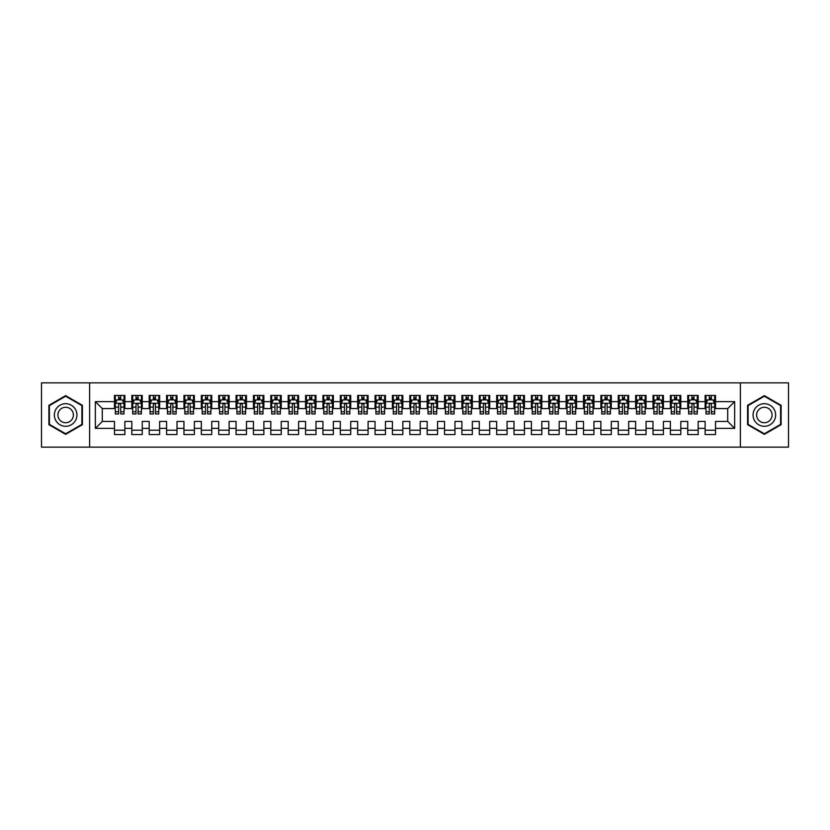 <?xml version="1.0" encoding="UTF-8"?>
<svg xmlns="http://www.w3.org/2000/svg" width="830" height="830" viewBox="0 0 830 830"><rect width="100%" height="100%" fill="white"/><g stroke="black" fill="none" stroke-linecap="round" stroke-linejoin="round"><path stroke-width="1.25" d="M740.381 447.142L788.5 447.142L788.5 382.858L740.381 382.858L740.381 447.142L89.619 447.142L89.619 382.858L41.5 382.858L41.5 447.142L89.619 447.142M740.381 382.858L89.619 382.858M95.357 428.373L95.357 401.627L114.467 401.627L114.467 408.568L102.297 408.568L102.297 421.433L95.357 428.373L114.467 428.373L114.467 434.547L124.884 434.547L124.884 428.373L131.835 428.373L131.835 434.547L142.262 434.547L142.262 428.373L149.203 428.373L149.203 434.547L159.63 434.547L159.63 428.373L166.581 428.373L166.581 434.547L176.998 434.547L176.998 428.373L183.949 428.373L183.949 434.547L194.376 434.547L194.376 428.373L201.327 428.373L201.327 434.547L211.743 434.547L211.743 428.373L218.695 428.373L218.695 434.547L229.122 434.547L229.122 428.373L236.062 428.373L236.062 434.547L246.489 434.547L246.489 428.373L253.441 428.373L253.441 434.547L263.867 434.547L263.867 428.373L270.808 428.373L270.808 434.547L281.235 434.547L281.235 428.373L288.186 428.373L288.186 434.547L298.603 434.547L298.603 428.373L305.554 428.373L305.554 434.547L315.981 434.547L315.981 428.373L322.932 428.373L322.932 434.547L333.349 434.547L333.349 428.373L340.3 428.373L340.3 434.547L350.727 434.547L350.727 428.373L357.668 428.373L357.668 434.547L368.095 434.547L368.095 428.373L375.046 428.373L375.046 434.547L385.462 434.547L385.462 428.373L392.414 428.373L392.414 434.547L402.841 434.547L402.841 428.373L409.792 428.373L409.792 434.547L420.208 434.547L420.208 428.373L427.16 428.373L427.16 434.547L437.586 434.547L437.586 428.373L444.538 428.373L444.538 434.547L454.954 434.547L454.954 428.373L461.905 428.373L461.905 434.547L472.332 434.547L472.332 428.373L479.273 428.373L479.273 434.547L489.7 434.547L489.7 428.373L496.651 428.373L496.651 434.547L507.068 434.547L507.068 428.373L514.019 428.373L514.019 434.547L524.446 434.547L524.446 428.373L531.397 428.373L531.397 434.547L541.814 434.547L541.814 428.373L548.765 428.373L548.765 434.547L559.192 434.547L559.192 428.373L566.133 428.373L566.133 434.547L576.56 434.547L576.56 428.373L583.511 428.373L583.511 434.547L593.938 434.547L593.938 428.373L600.879 428.373L600.879 434.547L611.305 434.547L611.305 428.373L618.257 428.373L618.257 434.547L628.673 434.547L628.673 428.373L635.624 428.373L635.624 434.547L646.051 434.547L646.051 428.373L653.003 428.373L653.003 434.547L663.419 434.547L663.419 428.373L670.37 428.373L670.37 434.547L680.797 434.547L680.797 428.373L687.738 428.373L687.738 434.547L698.165 434.547L698.165 428.373L705.116 428.373L705.116 434.547L715.533 434.547L715.533 421.433L727.702 421.433L727.702 408.568L715.533 408.568L715.533 401.627L734.643 401.627L734.643 428.373L715.533 428.373M715.533 401.627L715.533 395.454L705.116 395.454L705.116 401.627L698.165 401.627L698.165 395.454L687.738 395.454L687.738 401.627L680.797 401.627L680.797 395.454L670.37 395.454L670.37 401.627L663.419 401.627L663.419 395.454L653.003 395.454L653.003 401.627L646.051 401.627L646.051 395.454L635.624 395.454L635.624 401.627L628.673 401.627L628.673 395.454L618.257 395.454L618.257 401.627L611.305 401.627L611.305 395.454L600.879 395.454L600.879 401.627L593.938 401.627L593.938 395.454L583.511 395.454L583.511 401.627L576.56 401.627L576.56 395.454L566.133 395.454L566.133 401.627L559.192 401.627L559.192 395.454L548.765 395.454L548.765 401.627L541.814 401.627L541.814 395.454L531.397 395.454L531.397 401.627L524.446 401.627L524.446 395.454L514.019 395.454L514.019 401.627L507.068 401.627L507.068 395.454L496.651 395.454L496.651 401.627L489.7 401.627L489.7 395.454L479.273 395.454L479.273 401.627L472.332 401.627L472.332 395.454L461.905 395.454L461.905 401.627L454.954 401.627L454.954 395.454L444.538 395.454L444.538 401.627L437.586 401.627L437.586 395.454L427.16 395.454L427.16 401.627L420.208 401.627L420.208 395.454L409.792 395.454L409.792 401.627L402.841 401.627L402.841 395.454L392.414 395.454L392.414 401.627L385.462 401.627L385.462 395.454L375.046 395.454L375.046 401.627L368.095 401.627L368.095 395.454L357.668 395.454L357.668 401.627L350.727 401.627L350.727 395.454L340.3 395.454L340.3 401.627L333.349 401.627L333.349 395.454L322.932 395.454L322.932 401.627L315.981 401.627L315.981 395.454L305.554 395.454L305.554 401.627L298.603 401.627L298.603 395.454L288.186 395.454L288.186 401.627L281.235 401.627L281.235 395.454L270.808 395.454L270.808 401.627L263.867 401.627L263.867 395.454L253.441 395.454L253.441 401.627L246.489 401.627L246.489 395.454L236.062 395.454L236.062 401.627L229.122 401.627L229.122 395.454L218.695 395.454L218.695 401.627L211.743 401.627L211.743 395.454L201.327 395.454L201.327 401.627L194.376 401.627L194.376 395.454L183.949 395.454L183.949 401.627L176.998 401.627L176.998 395.454L166.581 395.454L166.581 401.627L159.63 401.627L159.63 395.454L149.203 395.454L149.203 401.627L142.262 401.627L142.262 395.454L131.835 395.454L131.835 401.627L124.884 401.627L124.884 395.454L114.467 395.454L114.467 401.627M698.165 428.373L698.165 421.433L705.116 421.433L705.116 428.373M734.643 401.627L727.702 408.568M680.797 428.373L680.797 421.433L687.738 421.433L687.738 428.373M705.116 401.627L705.116 408.568L698.165 408.568L698.165 401.627M663.419 428.373L663.419 421.433L670.37 421.433L670.37 428.373M687.738 401.627L687.738 408.568L680.797 408.568L680.797 401.627M646.051 428.373L646.051 421.433L653.003 421.433L653.003 428.373M670.37 401.627L670.37 408.568L663.419 408.568L663.419 401.627M628.673 428.373L628.673 421.433L635.624 421.433L635.624 428.373M653.003 401.627L653.003 408.568L646.051 408.568L646.051 401.627M611.305 428.373L611.305 421.433L618.257 421.433L618.257 428.373M635.624 401.627L635.624 408.568L628.673 408.568L628.673 401.627M593.938 428.373L593.938 421.433L600.879 421.433L600.879 428.373M618.257 401.627L618.257 408.568L611.305 408.568L611.305 401.627M576.56 428.373L576.56 421.433L583.511 421.433L583.511 428.373M600.879 401.627L600.879 408.568L593.938 408.568L593.938 401.627M559.192 428.373L559.192 421.433L566.133 421.433L566.133 428.373M583.511 401.627L583.511 408.568L576.56 408.568L576.56 401.627M541.814 428.373L541.814 421.433L548.765 421.433L548.765 428.373M566.133 401.627L566.133 408.568L559.192 408.568L559.192 401.627M524.446 428.373L524.446 421.433L531.397 421.433L531.397 428.373M548.765 401.627L548.765 408.568L541.814 408.568L541.814 401.627M507.068 428.373L507.068 421.433L514.019 421.433L514.019 428.373M531.397 401.627L531.397 408.568L524.446 408.568L524.446 401.627M489.7 428.373L489.7 421.433L496.651 421.433L496.651 428.373M514.019 401.627L514.019 408.568L507.068 408.568L507.068 401.627M472.332 428.373L472.332 421.433L479.273 421.433L479.273 428.373M496.651 401.627L496.651 408.568L489.7 408.568L489.7 401.627M454.954 428.373L454.954 421.433L461.905 421.433L461.905 428.373M479.273 401.627L479.273 408.568L472.332 408.568L472.332 401.627M437.586 428.373L437.586 421.433L444.538 421.433L444.538 428.373M461.905 401.627L461.905 408.568L454.954 408.568L454.954 401.627M420.208 428.373L420.208 421.433L427.16 421.433L427.16 428.373M444.538 401.627L444.538 408.568L437.586 408.568L437.586 401.627M402.841 428.373L402.841 421.433L409.792 421.433L409.792 428.373M427.16 401.627L427.16 408.568L420.208 408.568L420.208 401.627M385.462 428.373L385.462 421.433L392.414 421.433L392.414 428.373M409.792 401.627L409.792 408.568L402.841 408.568L402.841 401.627M368.095 428.373L368.095 421.433L375.046 421.433L375.046 428.373M392.414 401.627L392.414 408.568L385.462 408.568L385.462 401.627M350.727 428.373L350.727 421.433L357.668 421.433L357.668 428.373M375.046 401.627L375.046 408.568L368.095 408.568L368.095 401.627M333.349 428.373L333.349 421.433L340.3 421.433L340.3 428.373M357.668 401.627L357.668 408.568L350.727 408.568L350.727 401.627M315.981 428.373L315.981 421.433L322.932 421.433L322.932 428.373M340.3 401.627L340.3 408.568L333.349 408.568L333.349 401.627M298.603 428.373L298.603 421.433L305.554 421.433L305.554 428.373M322.932 401.627L322.932 408.568L315.981 408.568L315.981 401.627M281.235 428.373L281.235 421.433L288.186 421.433L288.186 428.373M305.554 401.627L305.554 408.568L298.603 408.568L298.603 401.627M263.867 428.373L263.867 421.433L270.808 421.433L270.808 428.373M288.186 401.627L288.186 408.568L281.235 408.568L281.235 401.627M246.489 428.373L246.489 421.433L253.441 421.433L253.441 428.373M270.808 401.627L270.808 408.568L263.867 408.568L263.867 401.627M229.122 428.373L229.122 421.433L236.062 421.433L236.062 428.373M253.441 401.627L253.441 408.568L246.489 408.568L246.489 401.627M211.743 428.373L211.743 421.433L218.695 421.433L218.695 428.373M236.062 401.627L236.062 408.568L229.122 408.568L229.122 401.627M194.376 428.373L194.376 421.433L201.327 421.433L201.327 428.373M218.695 401.627L218.695 408.568L211.743 408.568L211.743 401.627M176.998 428.373L176.998 421.433L183.949 421.433L183.949 428.373M201.327 401.627L201.327 408.568L194.376 408.568L194.376 401.627M159.63 428.373L159.63 421.433L166.581 421.433L166.581 428.373M183.949 401.627L183.949 408.568L176.998 408.568L176.998 401.627M142.262 428.373L142.262 421.433L149.203 421.433L149.203 428.373M166.581 401.627L166.581 408.568L159.63 408.568L159.63 401.627M124.884 428.373L124.884 421.433L131.835 421.433L131.835 428.373M149.203 401.627L149.203 408.568L142.262 408.568L142.262 401.627M102.297 421.433L114.467 421.433L114.467 428.373M131.835 401.627L131.835 408.568L124.884 408.568L124.884 401.627M705.116 399.801L705.988 399.801M714.672 399.801L715.533 399.801M687.738 399.801L688.61 399.801M697.293 399.801L698.165 399.801M670.37 399.801L671.242 399.801M679.926 399.801L680.797 399.801M653.003 399.801L653.864 399.801M662.548 399.801L663.419 399.801M635.624 399.801L636.496 399.801M645.18 399.801L646.051 399.801M618.257 399.801L619.118 399.801M627.812 399.801L628.673 399.801M600.879 399.801L601.75 399.801M610.434 399.801L611.305 399.801M583.511 399.801L584.382 399.801M593.066 399.801L593.938 399.801M566.133 399.801L567.004 399.801M575.688 399.801L576.56 399.801M548.765 399.801L549.636 399.801M558.32 399.801L559.192 399.801M531.397 399.801L532.258 399.801M540.952 399.801L541.814 399.801M514.019 399.801L514.89 399.801M523.574 399.801L524.446 399.801M496.651 399.801L497.512 399.801M506.207 399.801L507.068 399.801M479.273 399.801L480.145 399.801M488.829 399.801L489.7 399.801M461.905 399.801L462.777 399.801M471.461 399.801L472.332 399.801M444.538 399.801L445.399 399.801M454.083 399.801L454.954 399.801M427.16 399.801L428.031 399.801M436.715 399.801L437.586 399.801M409.792 399.801L410.653 399.801M419.347 399.801L420.208 399.801M392.414 399.801L393.285 399.801M401.969 399.801L402.841 399.801M375.046 399.801L375.917 399.801M384.601 399.801L385.462 399.801M357.668 399.801L358.539 399.801M367.223 399.801L368.095 399.801M340.3 399.801L341.171 399.801M349.855 399.801L350.727 399.801M322.932 399.801L323.793 399.801M332.488 399.801L333.349 399.801M305.554 399.801L306.426 399.801M315.11 399.801L315.981 399.801M288.186 399.801L289.048 399.801M297.742 399.801L298.603 399.801M270.808 399.801L271.68 399.801M280.364 399.801L281.235 399.801M253.441 399.801L254.312 399.801M262.996 399.801L263.867 399.801M236.062 399.801L236.934 399.801M245.618 399.801L246.489 399.801M218.695 399.801L219.566 399.801M228.25 399.801L229.122 399.801M201.327 399.801L202.188 399.801M210.882 399.801L211.743 399.801M183.949 399.801L184.82 399.801M193.504 399.801L194.376 399.801M166.581 399.801L167.453 399.801M176.136 399.801L176.998 399.801M149.203 399.801L150.074 399.801M158.758 399.801L159.63 399.801M131.835 399.801L132.707 399.801M141.391 399.801L142.262 399.801M114.467 399.801L115.329 399.801M124.012 399.801L124.884 399.801M114.467 430.199L124.884 430.199M131.835 430.199L142.262 430.199M149.203 430.199L159.63 430.199M166.581 430.199L176.998 430.199M183.949 430.199L194.376 430.199M201.327 430.199L211.743 430.199M218.695 430.199L229.122 430.199M236.062 430.199L246.489 430.199M253.441 430.199L263.867 430.199M270.808 430.199L281.235 430.199M288.186 430.199L298.603 430.199M305.554 430.199L315.981 430.199M322.932 430.199L333.349 430.199M340.3 430.199L350.727 430.199M357.668 430.199L368.095 430.199M375.046 430.199L385.462 430.199M392.414 430.199L402.841 430.199M409.792 430.199L420.208 430.199M427.16 430.199L437.586 430.199M444.538 430.199L454.954 430.199M461.905 430.199L472.332 430.199M479.273 430.199L489.7 430.199M496.651 430.199L507.068 430.199M514.019 430.199L524.446 430.199M531.397 430.199L541.814 430.199M548.765 430.199L559.192 430.199M566.133 430.199L576.56 430.199M583.511 430.199L593.938 430.199M600.879 430.199L611.305 430.199M618.257 430.199L628.673 430.199M635.624 430.199L646.051 430.199M653.003 430.199L663.419 430.199M670.37 430.199L680.797 430.199M687.738 430.199L698.165 430.199M705.116 430.199L715.533 430.199M95.357 401.627L102.297 408.568M727.702 421.433L734.643 428.373M82.409 405.32L65.643 395.64L48.887 405.32L48.887 424.68L65.643 434.36L82.409 424.68L82.409 405.32M747.591 405.32L747.591 424.68L764.357 434.36L781.113 424.68L781.113 405.32L764.357 395.64L747.591 405.32M120.713 397.715L118.628 397.715M124.012 411.784L120.713 411.784L120.713 413.963L124.012 413.963L124.012 403.359L122.28 399.884L117.072 399.884L115.329 403.359L115.329 413.963L118.628 413.963L118.628 411.784L115.329 411.784M115.329 403.359L115.329 395.454M124.012 403.359L124.012 395.454M118.628 399.884L118.628 395.454M120.713 395.454L120.713 399.884M120.713 411.784L120.713 404.667C120.018 403.328 119.323 403.328 118.628 404.667L118.628 411.784M120.713 399.801L118.628 399.801M138.091 397.715L136.006 397.715M141.391 411.784L138.091 411.784L138.091 413.963L141.391 413.963L141.391 403.359L139.648 399.884L134.439 399.884L132.707 403.359L132.707 413.963L136.006 413.963L136.006 411.784L132.707 411.784M132.707 403.359L132.707 395.454M141.391 403.359L141.391 395.454M136.006 399.884L136.006 395.454M138.091 395.454L138.091 399.884M138.091 411.784L138.091 404.667C137.396 403.328 136.701 403.328 136.006 404.667L136.006 411.784M138.091 399.801L136.006 399.801M155.459 397.715L153.374 397.715M158.758 411.784L155.459 411.784L155.459 413.963L158.758 413.963L158.758 403.359L157.026 399.884L151.817 399.884L150.074 403.359L150.074 413.963L153.374 413.963L153.374 411.784L150.074 411.784M150.074 403.359L150.074 395.454M158.758 403.359L158.758 395.454M153.374 399.884L153.374 395.454M155.459 395.454L155.459 399.884M155.459 411.784L155.459 404.667C154.764 403.328 154.069 403.328 153.374 404.667L153.374 411.784M155.459 399.801L153.374 399.801M75.426 409.356A11.288 11.288 0 0 0 59.999 405.216A11.288 11.288 0 0 0 55.869 420.644A11.288 11.288 0 0 0 71.297 424.784A11.288 11.288 0 0 0 75.426 409.356M72.345 411.13A7.729 7.729 0 0 0 61.783 408.308A7.729 7.729 0 0 0 58.951 418.87A7.729 7.729 0 0 0 69.513 421.692A7.729 7.729 0 0 0 72.345 411.13M65.643 433.758L49.406 424.379L49.406 405.621L65.643 396.242L81.89 405.621L81.89 424.379L65.643 433.758M774.131 409.356A11.288 11.288 0 0 0 758.703 405.216A11.288 11.288 0 0 0 754.574 420.644A11.288 11.288 0 0 0 770.001 424.784A11.288 11.288 0 0 0 774.131 409.356M771.049 411.13A7.729 7.729 0 0 0 760.488 408.308A7.729 7.729 0 0 0 757.655 418.87A7.729 7.729 0 0 0 768.217 421.692A7.729 7.729 0 0 0 771.049 411.13M764.357 433.758L748.11 424.379L748.11 405.621L764.357 396.242L780.594 405.621L780.594 424.379L764.357 433.758M172.837 397.715L170.752 397.715M176.136 411.784L172.837 411.784L172.837 413.963L176.136 413.963L176.136 403.359L174.393 399.884L169.185 399.884L167.453 403.359L167.453 413.963L170.752 413.963L170.752 411.784L167.453 411.784M167.453 403.359L167.453 395.454M176.136 403.359L176.136 395.454M170.752 399.884L170.752 395.454M172.837 395.454L172.837 399.884M172.837 411.784L172.837 404.667C172.142 403.328 171.447 403.328 170.752 404.667L170.752 411.784M172.837 399.801L170.752 399.801M190.205 397.715L188.12 397.715M193.504 411.784L190.205 411.784L190.205 413.963L193.504 413.963L193.504 403.359L191.772 399.884L186.553 399.884L184.82 403.359L184.82 413.963L188.12 413.963L188.12 411.784L184.82 411.784M184.82 403.359L184.82 395.454M193.504 403.359L193.504 395.454M188.12 399.884L188.12 395.454M190.205 395.454L190.205 399.884M190.205 411.784L190.205 404.667C189.51 403.328 188.815 403.328 188.12 404.667L188.12 411.784M190.205 399.801L188.12 399.801M207.573 397.715L205.498 397.715M210.882 411.784L207.573 411.784L207.573 413.963L210.882 413.963L210.882 403.359L209.139 399.884L203.931 399.884L202.188 403.359L202.188 413.963L205.498 413.963L205.498 411.784L202.188 411.784M202.188 403.359L202.188 395.454M210.882 403.359L210.882 395.454M205.498 399.884L205.498 395.454M207.573 395.454L207.573 399.884M207.573 411.784L207.573 404.667C206.888 403.328 206.193 403.328 205.498 404.667L205.498 411.784M207.573 399.801L205.498 399.801M224.951 397.715L222.865 397.715M228.25 411.784L224.951 411.784L224.951 413.963L228.25 413.963L228.25 403.359L226.517 399.884L221.299 399.884L219.566 403.359L219.566 413.963L222.865 413.963L222.865 411.784L219.566 411.784M219.566 403.359L219.566 395.454M228.25 403.359L228.25 395.454M222.865 399.884L222.865 395.454M224.951 395.454L224.951 399.884M224.951 411.784L224.951 404.667C224.256 403.328 223.561 403.328 222.865 404.667L222.865 411.784M224.951 399.801L222.865 399.801M242.319 397.715L240.233 397.715M245.618 411.784L242.319 411.784L242.319 413.963L245.618 413.963L245.618 403.359L243.885 399.884L238.677 399.884L236.934 403.359L236.934 413.963L240.233 413.963L240.233 411.784L236.934 411.784M236.934 403.359L236.934 395.454M245.618 403.359L245.618 395.454M240.233 399.884L240.233 395.454M242.319 395.454L242.319 399.884M242.319 411.784L242.319 404.667C241.623 403.328 240.928 403.328 240.233 404.667L240.233 411.784M242.319 399.801L240.233 399.801M259.697 397.715L257.611 397.715M262.996 411.784L259.697 411.784L259.697 413.963L262.996 413.963L262.996 403.359L261.253 399.884L256.045 399.884L254.312 403.359L254.312 413.963L257.611 413.963L257.611 411.784L254.312 411.784M254.312 403.359L254.312 395.454M262.996 403.359L262.996 395.454M257.611 399.884L257.611 395.454M259.697 395.454L259.697 399.884M259.697 411.784L259.697 404.667C259.002 403.328 258.306 403.328 257.611 404.667L257.611 411.784M259.697 399.801L257.611 399.801M277.064 397.715L274.979 397.715M280.364 411.784L277.064 411.784L277.064 413.963L280.364 413.963L280.364 403.359L278.631 399.884L273.412 399.884L271.68 403.359L271.68 413.963L274.979 413.963L274.979 411.784L271.68 411.784M271.68 403.359L271.68 395.454M280.364 403.359L280.364 395.454M274.979 399.884L274.979 395.454M277.064 395.454L277.064 399.884M277.064 411.784L277.064 404.667C276.369 403.328 275.674 403.328 274.979 404.667L274.979 411.784M277.064 399.801L274.979 399.801M294.443 397.715L292.357 397.715M297.742 411.784L294.443 411.784L294.443 413.963L297.742 413.963L297.742 403.359L295.999 399.884L290.791 399.884L289.048 403.359L289.048 413.963L292.357 413.963L292.357 411.784L289.048 411.784M289.048 403.359L289.048 395.454M297.742 403.359L297.742 395.454M292.357 399.884L292.357 395.454M294.443 395.454L294.443 399.884M294.443 411.784L294.443 404.667C293.747 403.328 293.052 403.328 292.357 404.667L292.357 411.784M294.443 399.801L292.357 399.801M311.81 397.715L309.725 397.715M315.11 411.784L311.81 411.784L311.81 413.963L315.11 413.963L315.11 403.359L313.377 399.884L308.158 399.884L306.426 403.359L306.426 413.963L309.725 413.963L309.725 411.784L306.426 411.784M306.426 403.359L306.426 395.454M315.11 403.359L315.11 395.454M309.725 399.884L309.725 395.454M311.81 395.454L311.81 399.884M311.81 411.784L311.81 404.667C311.115 403.328 310.42 403.328 309.725 404.667L309.725 411.784M311.81 399.801L309.725 399.801M329.178 397.715L327.093 397.715M332.488 411.784L329.178 411.784L329.178 413.963L332.488 413.963L332.488 403.359L330.745 399.884L325.536 399.884L323.793 403.359L323.793 413.963L327.093 413.963L327.093 411.784L323.793 411.784M323.793 403.359L323.793 395.454M332.488 403.359L332.488 395.454M327.093 399.884L327.093 395.454M329.178 395.454L329.178 399.884M329.178 411.784L329.178 404.667C328.483 403.328 327.798 403.328 327.093 404.667L327.093 411.784M329.178 399.801L327.093 399.801M346.556 397.715L344.471 397.715M349.855 411.784L346.556 411.784L346.556 413.963L349.855 413.963L349.855 403.359L348.112 399.884L342.904 399.884L341.171 403.359L341.171 413.963L344.471 413.963L344.471 411.784L341.171 411.784M341.171 403.359L341.171 395.454M349.855 403.359L349.855 395.454M344.471 399.884L344.471 395.454M346.556 395.454L346.556 399.884M346.556 411.784L346.556 404.667C345.861 403.328 345.166 403.328 344.471 404.667L344.471 411.784M346.556 399.801L344.471 399.801M363.924 397.715L361.839 397.715M367.223 411.784L363.924 411.784L363.924 413.963L367.223 413.963L367.223 403.359L365.49 399.884L360.282 399.884L358.539 403.359L358.539 413.963L361.839 413.963L361.839 411.784L358.539 411.784M358.539 403.359L358.539 395.454M367.223 403.359L367.223 395.454M361.839 399.884L361.839 395.454M363.924 395.454L363.924 399.884M363.924 411.784L363.924 404.667C363.229 403.328 362.534 403.328 361.839 404.667L361.839 411.784M363.924 399.801L361.839 399.801M381.302 397.715L379.217 397.715M384.601 411.784L381.302 411.784L381.302 413.963L384.601 413.963L384.601 403.359L382.858 399.884L377.65 399.884L375.917 403.359L375.917 413.963L379.217 413.963L379.217 411.784L375.917 411.784M375.917 403.359L375.917 395.454M384.601 403.359L384.601 395.454M379.217 399.884L379.217 395.454M381.302 395.454L381.302 399.884M381.302 411.784L381.302 404.667C380.607 403.328 379.912 403.328 379.217 404.667L379.217 411.784M381.302 399.801L379.217 399.801M398.67 397.715L396.584 397.715M401.969 411.784L398.67 411.784L398.67 413.963L401.969 413.963L401.969 403.359L400.236 399.884L395.018 399.884L393.285 403.359L393.285 413.963L396.584 413.963L396.584 411.784L393.285 411.784M393.285 403.359L393.285 395.454M401.969 403.359L401.969 395.454M396.584 399.884L396.584 395.454M398.67 395.454L398.67 399.884M398.67 411.784L398.67 404.667C397.975 403.328 397.28 403.328 396.584 404.667L396.584 411.784M398.67 399.801L396.584 399.801M416.038 397.715L413.963 397.715M419.347 411.784L416.038 411.784L416.038 413.963L419.347 413.963L419.347 403.359L417.604 399.884L412.396 399.884L410.653 403.359L410.653 413.963L413.963 413.963L413.963 411.784L410.653 411.784M410.653 403.359L410.653 395.454M419.347 403.359L419.347 395.454M413.963 399.884L413.963 395.454M416.038 395.454L416.038 399.884M416.038 411.784L416.038 404.667C415.353 403.328 414.658 403.328 413.963 404.667L413.963 411.784M416.038 399.801L413.963 399.801M433.416 397.715L431.33 397.715M436.715 411.784L433.416 411.784L433.416 413.963L436.715 413.963L436.715 403.359L434.982 399.884L429.764 399.884L428.031 403.359L428.031 413.963L431.33 413.963L431.33 411.784L428.031 411.784M428.031 403.359L428.031 395.454M436.715 403.359L436.715 395.454M431.33 399.884L431.33 395.454M433.416 395.454L433.416 399.884M433.416 411.784L433.416 404.667C432.721 403.328 432.025 403.328 431.33 404.667L431.33 411.784M433.416 399.801L431.33 399.801M450.783 397.715L448.698 397.715M454.083 411.784L450.783 411.784L450.783 413.963L454.083 413.963L454.083 403.359L452.35 399.884L447.142 399.884L445.399 403.359L445.399 413.963L448.698 413.963L448.698 411.784L445.399 411.784M445.399 403.359L445.399 395.454M454.083 403.359L454.083 395.454M448.698 399.884L448.698 395.454M450.783 395.454L450.783 399.884M450.783 411.784L450.783 404.667C450.088 403.328 449.393 403.328 448.698 404.667L448.698 411.784M450.783 399.801L448.698 399.801M468.162 397.715L466.076 397.715M471.461 411.784L468.162 411.784L468.162 413.963L471.461 413.963L471.461 403.359L469.718 399.884L464.51 399.884L462.777 403.359L462.777 413.963L466.076 413.963L466.076 411.784L462.777 411.784M462.777 403.359L462.777 395.454M471.461 403.359L471.461 395.454M466.076 399.884L466.076 395.454M468.162 395.454L468.162 399.884M468.162 411.784L468.162 404.667C467.466 403.328 466.771 403.328 466.076 404.667L466.076 411.784M468.162 399.801L466.076 399.801M485.529 397.715L483.444 397.715M488.829 411.784L485.529 411.784L485.529 413.963L488.829 413.963L488.829 403.359L487.096 399.884L481.888 399.884L480.145 403.359L480.145 413.963L483.444 413.963L483.444 411.784L480.145 411.784M480.145 403.359L480.145 395.454M488.829 403.359L488.829 395.454M483.444 399.884L483.444 395.454M485.529 395.454L485.529 399.884M485.529 411.784L485.529 404.667C484.834 403.328 484.139 403.328 483.444 404.667L483.444 411.784M485.529 399.801L483.444 399.801M502.907 397.715L500.822 397.715M506.207 411.784L502.907 411.784L502.907 413.963L506.207 413.963L506.207 403.359L504.464 399.884L499.255 399.884L497.512 403.359L497.512 413.963L500.822 413.963L500.822 411.784L497.512 411.784M497.512 403.359L497.512 395.454M506.207 403.359L506.207 395.454M500.822 399.884L500.822 395.454M502.907 395.454L502.907 399.884M502.907 411.784L502.907 404.667C502.212 403.328 501.517 403.328 500.822 404.667L500.822 411.784M502.907 399.801L500.822 399.801M520.275 397.715L518.19 397.715M523.574 411.784L520.275 411.784L520.275 413.963L523.574 413.963L523.574 403.359L521.842 399.884L516.623 399.884L514.89 403.359L514.89 413.963L518.19 413.963L518.19 411.784L514.89 411.784M514.89 403.359L514.89 395.454M523.574 403.359L523.574 395.454M518.19 399.884L518.19 395.454M520.275 395.454L520.275 399.884M520.275 411.784L520.275 404.667C519.58 403.328 518.885 403.328 518.19 404.667L518.19 411.784M520.275 399.801L518.19 399.801M537.643 397.715L535.558 397.715M540.952 411.784L537.643 411.784L537.643 413.963L540.952 413.963L540.952 403.359L539.21 399.884L534.001 399.884L532.258 403.359L532.258 413.963L535.558 413.963L535.558 411.784L532.258 411.784M532.258 403.359L532.258 395.454M540.952 403.359L540.952 395.454M535.558 399.884L535.558 395.454M537.643 395.454L537.643 399.884M537.643 411.784L537.643 404.667C536.958 403.328 536.263 403.328 535.558 404.667L535.558 411.784M537.643 399.801L535.558 399.801M555.021 397.715L552.936 397.715M558.32 411.784L555.021 411.784L555.021 413.963L558.32 413.963L558.32 403.359L556.588 399.884L551.369 399.884L549.636 403.359L549.636 413.963L552.936 413.963L552.936 411.784L549.636 411.784M549.636 403.359L549.636 395.454M558.32 403.359L558.32 395.454M552.936 399.884L552.936 395.454M555.021 395.454L555.021 399.884M555.021 411.784L555.021 404.667C554.326 403.328 553.631 403.328 552.936 404.667L552.936 411.784M555.021 399.801L552.936 399.801M572.389 397.715L570.303 397.715M575.688 411.784L572.389 411.784L572.389 413.963L575.688 413.963L575.688 403.359L573.955 399.884L568.747 399.884L567.004 403.359L567.004 413.963L570.303 413.963L570.303 411.784L567.004 411.784M567.004 403.359L567.004 395.454M575.688 403.359L575.688 395.454M570.303 399.884L570.303 395.454M572.389 395.454L572.389 399.884M572.389 411.784L572.389 404.667C571.694 403.328 570.999 403.328 570.303 404.667L570.303 411.784M572.389 399.801L570.303 399.801M589.767 397.715L587.682 397.715M593.066 411.784L589.767 411.784L589.767 413.963L593.066 413.963L593.066 403.359L591.323 399.884L586.115 399.884L584.382 403.359L584.382 413.963L587.682 413.963L587.682 411.784L584.382 411.784M584.382 403.359L584.382 395.454M593.066 403.359L593.066 395.454M587.682 399.884L587.682 395.454M589.767 395.454L589.767 399.884M589.767 411.784L589.767 404.667C589.072 403.328 588.377 403.328 587.682 404.667L587.682 411.784M589.767 399.801L587.682 399.801M607.135 397.715L605.049 397.715M610.434 411.784L607.135 411.784L607.135 413.963L610.434 413.963L610.434 403.359L608.701 399.884L603.483 399.884L601.75 403.359L601.75 413.963L605.049 413.963L605.049 411.784L601.75 411.784M601.75 403.359L601.75 395.454M610.434 403.359L610.434 395.454M605.049 399.884L605.049 395.454M607.135 395.454L607.135 399.884M607.135 411.784L607.135 404.667C606.44 403.328 605.744 403.328 605.049 404.667L605.049 411.784M607.135 399.801L605.049 399.801M624.502 397.715L622.427 397.715M627.812 411.784L624.502 411.784L624.502 413.963L627.812 413.963L627.812 403.359L626.069 399.884L620.861 399.884L619.118 403.359L619.118 413.963L622.427 413.963L622.427 411.784L619.118 411.784M619.118 403.359L619.118 395.454M627.812 403.359L627.812 395.454M622.427 399.884L622.427 395.454M624.502 395.454L624.502 399.884M624.502 411.784L624.502 404.667C623.818 403.328 623.123 403.328 622.427 404.667L622.427 411.784M624.502 399.801L622.427 399.801M641.88 397.715L639.795 397.715M645.18 411.784L641.88 411.784L641.88 413.963L645.18 413.963L645.18 403.359L643.447 399.884L638.229 399.884L636.496 403.359L636.496 413.963L639.795 413.963L639.795 411.784L636.496 411.784M636.496 403.359L636.496 395.454M645.18 403.359L645.18 395.454M639.795 399.884L639.795 395.454M641.88 395.454L641.88 399.884M641.88 411.784L641.88 404.667C641.185 403.328 640.49 403.328 639.795 404.667L639.795 411.784M641.88 399.801L639.795 399.801M659.248 397.715L657.163 397.715M662.548 411.784L659.248 411.784L659.248 413.963L662.548 413.963L662.548 403.359L660.815 399.884L655.607 399.884L653.864 403.359L653.864 413.963L657.163 413.963L657.163 411.784L653.864 411.784M653.864 403.359L653.864 395.454M662.548 403.359L662.548 395.454M657.163 399.884L657.163 395.454M659.248 395.454L659.248 399.884M659.248 411.784L659.248 404.667C658.553 403.328 657.858 403.328 657.163 404.667L657.163 411.784M659.248 399.801L657.163 399.801M676.626 397.715L674.541 397.715M679.926 411.784L676.626 411.784L676.626 413.963L679.926 413.963L679.926 403.359L678.183 399.884L672.974 399.884L671.242 403.359L671.242 413.963L674.541 413.963L674.541 411.784L671.242 411.784M671.242 403.359L671.242 395.454M679.926 403.359L679.926 395.454M674.541 399.884L674.541 395.454M676.626 395.454L676.626 399.884M676.626 411.784L676.626 404.667C675.931 403.328 675.236 403.328 674.541 404.667L674.541 411.784M676.626 399.801L674.541 399.801M693.994 397.715L691.909 397.715M697.293 411.784L693.994 411.784L693.994 413.963L697.293 413.963L697.293 403.359L695.561 399.884L690.353 399.884L688.61 403.359L688.61 413.963L691.909 413.963L691.909 411.784L688.61 411.784M688.61 403.359L688.61 395.454M697.293 403.359L697.293 395.454M691.909 399.884L691.909 395.454M693.994 395.454L693.994 399.884M693.994 411.784L693.994 404.667C693.299 403.328 692.604 403.328 691.909 404.667L691.909 411.784M693.994 399.801L691.909 399.801M711.372 397.715L709.287 397.715M714.672 411.784L711.372 411.784L711.372 413.963L714.672 413.963L714.672 403.359L712.928 399.884L707.72 399.884L705.988 403.359L705.988 413.963L709.287 413.963L709.287 411.784L705.988 411.784M705.988 403.359L705.988 395.454M714.672 403.359L714.672 395.454M709.287 399.884L709.287 395.454M711.372 395.454L711.372 399.884M711.372 411.784L711.372 404.667C710.677 403.328 709.982 403.328 709.287 404.667L709.287 411.784M711.372 399.801L709.287 399.801M123.971 403.276L115.37 403.276M115.329 400.091L116.968 400.091M122.383 400.091L124.012 400.091M118.628 407.125L115.329 407.125M124.012 407.125L120.713 407.125M120.713 398.825L118.628 398.825M141.349 403.276L132.748 403.276M132.707 400.091L134.335 400.091M139.762 400.091L141.391 400.091M136.006 407.125L132.707 407.125M141.391 407.125L138.091 407.125M138.091 398.825L136.006 398.825M158.717 403.276L150.116 403.276M150.074 400.091L151.714 400.091M157.129 400.091L158.758 400.091M153.374 407.125L150.074 407.125M158.758 407.125L155.459 407.125M155.459 398.825L153.374 398.825M176.095 403.276L167.494 403.276M167.453 400.091L169.081 400.091M174.497 400.091L176.136 400.091M170.752 407.125L167.453 407.125M176.136 407.125L172.837 407.125M172.837 398.825L170.752 398.825M193.463 403.276L184.862 403.276M184.82 400.091L186.449 400.091M191.875 400.091L193.504 400.091M188.12 407.125L184.82 407.125M193.504 407.125L190.205 407.125M190.205 398.825L188.12 398.825M210.83 403.276L202.24 403.276M202.188 400.091L203.827 400.091M209.243 400.091L210.882 400.091M205.498 407.125L202.188 407.125M210.882 407.125L207.573 407.125M207.573 398.825L205.498 398.825M228.209 403.276L219.608 403.276M219.566 400.091L221.195 400.091M226.621 400.091L228.25 400.091M222.865 407.125L219.566 407.125M228.25 407.125L224.951 407.125M224.951 398.825L222.865 398.825M245.576 403.276L236.975 403.276M236.934 400.091L238.573 400.091M243.989 400.091L245.618 400.091M240.233 407.125L236.934 407.125M245.618 407.125L242.319 407.125M242.319 398.825L240.233 398.825M262.954 403.276L254.354 403.276M254.312 400.091L255.941 400.091M261.357 400.091L262.996 400.091M257.611 407.125L254.312 407.125M262.996 407.125L259.697 407.125M259.697 398.825L257.611 398.825M280.322 403.276L271.721 403.276M271.68 400.091L273.309 400.091M278.735 400.091L280.364 400.091M274.979 407.125L271.68 407.125M280.364 407.125L277.064 407.125M277.064 398.825L274.979 398.825M297.69 403.276L289.099 403.276M289.048 400.091L290.687 400.091M296.103 400.091L297.742 400.091M292.357 407.125L289.048 407.125M297.742 407.125L294.443 407.125M294.443 398.825L292.357 398.825M315.068 403.276L306.467 403.276M306.426 400.091L308.055 400.091M313.481 400.091L315.11 400.091M309.725 407.125L306.426 407.125M315.11 407.125L311.81 407.125M311.81 398.825L309.725 398.825M332.436 403.276L323.835 403.276M323.793 400.091L325.433 400.091M330.848 400.091L332.488 400.091M327.093 407.125L323.793 407.125M332.488 407.125L329.178 407.125M329.178 398.825L327.093 398.825M349.814 403.276L341.213 403.276M341.171 400.091L342.8 400.091M348.226 400.091L349.855 400.091M344.471 407.125L341.171 407.125M349.855 407.125L346.556 407.125M346.556 398.825L344.471 398.825M367.182 403.276L358.581 403.276M358.539 400.091L360.179 400.091M365.594 400.091L367.223 400.091M361.839 407.125L358.539 407.125M367.223 407.125L363.924 407.125M363.924 398.825L361.839 398.825M384.56 403.276L375.959 403.276M375.917 400.091L377.546 400.091M382.962 400.091L384.601 400.091M379.217 407.125L375.917 407.125M384.601 407.125L381.302 407.125M381.302 398.825L379.217 398.825M401.928 403.276L393.327 403.276M393.285 400.091L394.914 400.091M400.34 400.091L401.969 400.091M396.584 407.125L393.285 407.125M401.969 407.125L398.67 407.125M398.67 398.825L396.584 398.825M419.295 403.276L410.705 403.276M410.653 400.091L412.292 400.091M417.708 400.091L419.347 400.091M413.963 407.125L410.653 407.125M419.347 407.125L416.038 407.125M416.038 398.825L413.963 398.825M436.673 403.276L428.073 403.276M428.031 400.091L429.66 400.091M435.086 400.091L436.715 400.091M431.33 407.125L428.031 407.125M436.715 407.125L433.416 407.125M433.416 398.825L431.33 398.825M454.041 403.276L445.44 403.276M445.399 400.091L447.038 400.091M452.454 400.091L454.083 400.091M448.698 407.125L445.399 407.125M454.083 407.125L450.783 407.125M450.783 398.825L448.698 398.825M471.419 403.276L462.818 403.276M462.777 400.091L464.406 400.091M469.822 400.091L471.461 400.091M466.076 407.125L462.777 407.125M471.461 407.125L468.162 407.125M468.162 398.825L466.076 398.825M488.787 403.276L480.186 403.276M480.145 400.091L481.774 400.091M487.2 400.091L488.829 400.091M483.444 407.125L480.145 407.125M488.829 407.125L485.529 407.125M485.529 398.825L483.444 398.825M506.165 403.276L497.564 403.276M497.512 400.091L499.152 400.091M504.567 400.091L506.207 400.091M500.822 407.125L497.512 407.125M506.207 407.125L502.907 407.125M502.907 398.825L500.822 398.825M523.533 403.276L514.932 403.276M514.89 400.091L516.519 400.091M521.946 400.091L523.574 400.091M518.19 407.125L514.89 407.125M523.574 407.125L520.275 407.125M520.275 398.825L518.19 398.825M540.901 403.276L532.31 403.276M532.258 400.091L533.898 400.091M539.313 400.091L540.952 400.091M535.558 407.125L532.258 407.125M540.952 407.125L537.643 407.125M537.643 398.825L535.558 398.825M558.279 403.276L549.678 403.276M549.636 400.091L551.265 400.091M556.691 400.091L558.32 400.091M552.936 407.125L549.636 407.125M558.32 407.125L555.021 407.125M555.021 398.825L552.936 398.825M575.647 403.276L567.046 403.276M567.004 400.091L568.643 400.091M574.059 400.091L575.688 400.091M570.303 407.125L567.004 407.125M575.688 407.125L572.389 407.125M572.389 398.825L570.303 398.825M593.025 403.276L584.424 403.276M584.382 400.091L586.011 400.091M591.427 400.091L593.066 400.091M587.682 407.125L584.382 407.125M593.066 407.125L589.767 407.125M589.767 398.825L587.682 398.825M610.392 403.276L601.792 403.276M601.75 400.091L603.379 400.091M608.805 400.091L610.434 400.091M605.049 407.125L601.75 407.125M610.434 407.125L607.135 407.125M607.135 398.825L605.049 398.825M627.76 403.276L619.17 403.276M619.118 400.091L620.757 400.091M626.173 400.091L627.812 400.091M622.427 407.125L619.118 407.125M627.812 407.125L624.502 407.125M624.502 398.825L622.427 398.825M645.138 403.276L636.537 403.276M636.496 400.091L638.125 400.091M643.551 400.091L645.18 400.091M639.795 407.125L636.496 407.125M645.18 407.125L641.88 407.125M641.88 398.825L639.795 398.825M662.506 403.276L653.905 403.276M653.864 400.091L655.503 400.091M660.919 400.091L662.548 400.091M657.163 407.125L653.864 407.125M662.548 407.125L659.248 407.125M659.248 398.825L657.163 398.825M679.884 403.276L671.283 403.276M671.242 400.091L672.871 400.091M678.286 400.091L679.926 400.091M674.541 407.125L671.242 407.125M679.926 407.125L676.626 407.125M676.626 398.825L674.541 398.825M697.252 403.276L688.651 403.276M688.61 400.091L690.238 400.091M695.665 400.091L697.293 400.091M691.909 407.125L688.61 407.125M697.293 407.125L693.994 407.125M693.994 398.825L691.909 398.825M714.63 403.276L706.029 403.276M705.988 400.091L707.616 400.091M713.032 400.091L714.672 400.091M709.287 407.125L705.988 407.125M714.672 407.125L711.372 407.125M711.372 398.825L709.287 398.825"/></g></svg>

